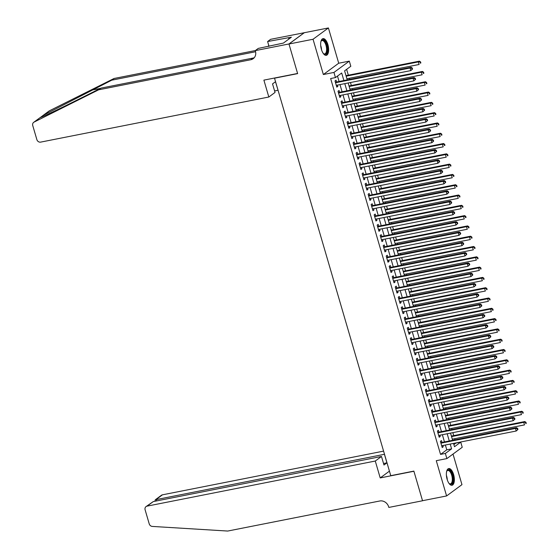 <?xml version="1.0" encoding="UTF-8"?>
<svg xmlns="http://www.w3.org/2000/svg" width="559" height="559" viewBox="0 0 559 559"><rect width="100%" height="100%" fill="white"/><g stroke="black" fill="none" stroke-linecap="round" stroke-linejoin="round"><path stroke-width="0.84" d="M453.601 474.528A8.511 3.717 78.8 0 0 448.709 468.568A8.511 3.717 78.8 0 0 447.123 479.301A8.511 3.717 78.8 0 0 452.007 485.261A8.511 3.717 78.8 0 0 453.601 474.528M327.881 44.608A8.511 3.717 78.8 0 0 322.99 38.641A8.511 3.717 78.8 0 0 321.404 49.374A8.511 3.717 78.8 0 0 326.288 55.334A8.511 3.717 78.8 0 0 327.881 44.608M453.873 444.587L455.913 443.091L460.728 442.134L462.23 447.284L446.872 458.59L445.362 453.44L451.595 448.863L450.191 444.063M274.832 77.967L274.525 78.19L390.762 475.674L413.87 471.104L422.527 500.71L446.592 495.952L461.958 484.646L453.014 454.069M274.525 78.19L297.633 73.62L288.975 44.014L304.334 32.708L328.406 27.95L313.047 39.256L323.361 74.529L333.947 72.432L349.312 61.127L350.814 66.276L344.589 70.86L347.23 79.881M323.361 74.529L338.719 63.216L328.406 27.95M338.719 63.216L349.312 61.127M454.963 439.835L454.635 438.71M453.726 435.608L452.86 432.638M451.951 429.536L451.623 428.418M450.715 425.315L449.848 422.345M448.94 419.243L448.611 418.118M447.703 415.016L446.837 412.046M445.928 408.943L445.6 407.818M444.691 404.716L443.825 401.746M442.917 398.644L442.588 397.526M441.68 394.416L440.813 391.454M439.905 388.351L439.577 387.226M438.668 384.124L437.802 381.154M436.893 378.052L436.565 376.927M435.657 373.824L434.79 370.855M433.882 367.752L433.553 366.627M432.645 363.525L431.779 360.555M430.87 357.453L430.542 356.335M429.633 353.232L428.767 350.262M427.859 347.16L427.53 346.035M426.622 342.933L425.755 339.963M424.847 336.86L424.519 335.735M423.61 332.633L422.744 329.663M421.835 326.561L421.507 325.436M420.599 322.333L419.732 319.371M418.824 316.268L418.495 315.143M417.594 312.041L416.721 309.071M415.812 305.969L415.484 304.844M414.582 301.741L413.709 298.772M412.801 295.669L412.472 294.544M411.571 291.442L410.697 288.472M409.796 285.369L409.467 284.252M408.559 281.149L407.686 278.179M406.784 275.077L406.456 273.952M405.548 270.849L404.674 267.88M403.773 264.777L403.444 263.652M402.536 260.55L401.669 257.58M400.761 254.478L400.433 253.353M399.524 250.25L398.658 247.288M397.749 244.185L397.421 243.06M396.513 239.958L395.646 236.988M394.738 233.886L394.409 232.761M393.501 229.658L392.635 226.688M391.726 223.586L391.398 222.461M390.489 219.359L389.623 216.389M388.715 213.286L388.386 212.168M387.478 209.066L386.611 206.096M385.703 202.994L385.375 201.869M384.466 198.766L383.6 195.797M382.691 192.694L382.363 191.569M381.455 188.467L380.588 185.497M379.68 182.395L379.351 181.27M378.443 178.167L377.577 175.205M376.668 172.095L376.34 170.977M375.431 167.875L374.565 164.905M373.657 161.803L373.328 160.678M372.42 157.575L371.553 154.605M370.645 151.503L370.317 150.378M369.408 147.276L368.542 144.306M367.633 141.203L367.305 140.085M366.397 136.983L365.53 134.013M364.622 130.911L364.293 129.786M363.385 126.683L362.518 123.714M361.61 120.611L361.282 119.486M360.38 116.384L359.507 113.414M358.599 110.312L358.27 109.187M357.369 106.084L356.495 103.115M355.594 100.012L355.265 98.894M354.357 95.792L353.484 92.822M352.582 89.719L352.254 88.595M351.345 85.492L350.472 82.522M349.571 79.42L349.242 78.295M348.334 75.192L346.629 69.358M288.975 44.014L313.047 39.256M441.966 442.407L441.435 440.604L440.401 441.365L442.204 447.542L443.245 446.781L442.875 445.509M438.955 432.107L438.424 430.304L437.39 431.066L439.192 437.25L440.233 436.481L439.863 435.209M435.943 421.807L435.412 420.005L434.378 420.773L436.181 426.95L437.222 426.189L436.852 424.91M432.932 411.515L432.4 409.712L431.366 410.474L433.169 416.651L434.21 415.889L433.84 414.617M429.92 401.215L429.389 399.412L428.355 400.174L430.164 406.358L431.199 405.589L430.828 404.318M426.908 390.916L426.384 389.113L425.343 389.882L427.153 396.058L428.187 395.297L427.817 394.018M423.897 380.616L423.373 378.82L422.331 379.582L424.141 385.759L425.175 384.997L424.805 383.726M420.885 370.324L420.361 368.521L419.32 369.282L421.13 375.459L422.164 374.698L421.793 373.426M417.873 360.024L417.349 358.221L416.308 358.983L418.118 365.167L419.152 364.398L418.782 363.126M414.862 349.724L414.338 347.922L413.297 348.69L415.106 354.867L416.141 354.106L415.77 352.827M411.85 339.432L411.326 337.629L410.285 338.391L412.095 344.568L413.129 343.806L412.759 342.534M408.839 329.132L408.315 327.329L407.273 328.091L409.083 334.275L410.117 333.506L409.747 332.235M405.827 318.833L405.303 317.03L404.262 317.798L406.072 323.975L407.113 323.214L406.735 321.935M402.815 308.533L402.291 306.737L401.25 307.499L403.06 313.676L404.101 312.914L403.724 311.636M399.804 298.24L399.28 296.438L398.246 297.199L400.048 303.376L401.089 302.615L400.712 301.343M396.799 287.941L396.268 286.138L395.234 286.9L397.037 293.084L398.078 292.315L397.701 291.043M393.788 277.641L393.256 275.839L392.222 276.607L394.025 282.784L395.066 282.022L394.689 280.744M390.776 267.349L390.245 265.546L389.211 266.308L391.014 272.485L392.055 271.723L391.677 270.451M387.764 257.049L387.233 255.246L386.199 256.008L388.002 262.192L389.043 261.423L388.673 260.152M384.753 246.75L384.222 244.947L383.188 245.715L384.99 251.892L386.031 251.124L385.661 249.852M381.741 236.45L381.21 234.654L380.176 235.416L381.979 241.593L383.02 240.831L382.649 239.552M378.729 226.157L378.198 224.355L377.164 225.116L378.967 231.293L380.008 230.532L379.638 229.26M375.718 215.858L375.187 214.055L374.153 214.817L375.962 221.001L376.997 220.232L376.626 218.96M372.706 205.558L372.182 203.756L371.141 204.524L372.951 210.701L373.985 209.939L373.615 208.661M369.695 195.266L369.171 193.463L368.129 194.225L369.939 200.401L370.973 199.64L370.603 198.368M366.683 184.966L366.159 183.163L365.118 183.925L366.928 190.109L367.962 189.34L367.591 188.069M363.671 174.667L363.147 172.864L362.106 173.632L363.916 179.809L364.95 179.041L364.58 177.769M360.66 164.367L360.136 162.571L359.095 163.333L360.904 169.51L361.939 168.748L361.568 167.469M357.648 154.074L357.124 152.272L356.083 153.033L357.893 159.21L358.927 158.449L358.557 157.177M354.637 143.775L354.113 141.972L353.071 142.734L354.881 148.918L355.915 148.149L355.545 146.877M351.625 133.475L351.101 131.672L350.06 132.441L351.87 138.618L352.904 137.856L352.533 136.578M348.613 123.183L348.089 121.38L347.048 122.142L348.858 128.318L349.899 127.557L349.522 126.285M345.602 112.883L345.078 111.08L344.044 111.842L345.846 118.019L346.887 117.257L346.51 115.986M342.597 102.583L342.066 100.781L341.032 101.549L342.835 107.726L343.876 106.958L343.499 105.686M339.586 92.284L339.054 90.481L338.02 91.25L339.823 97.427L340.864 96.665L340.487 95.386M343.89 80.545L341.682 72.998L335.456 77.582L330.642 78.533L440.548 454.397L446.781 449.813L445.376 445.013M444.468 441.91L442.365 434.713M441.456 431.611L439.353 424.421M438.445 421.318L436.341 414.121M435.433 411.019L433.33 403.822M432.421 400.719L430.318 393.522M429.41 390.42L427.307 383.229M426.398 380.127L424.295 372.93M423.387 369.827L421.283 362.63M420.375 359.528L418.272 352.338M417.37 349.228L415.26 342.038M414.359 338.936L412.249 331.739M411.347 328.636L409.244 321.439M408.336 318.337L406.232 311.146M405.324 308.044L403.221 300.847M402.312 297.744L400.209 290.547M399.301 287.445L397.197 280.255M396.289 277.145L394.186 269.955M393.277 266.853L391.174 259.656M390.266 256.553L388.163 249.356M387.254 246.253L385.151 239.063M384.243 235.961L382.139 228.764M381.231 225.661L379.128 218.464M378.219 215.362L376.116 208.165M375.208 205.062L373.105 197.872M372.196 194.77L370.093 187.572M369.185 184.47L367.081 177.273M366.173 174.17L364.07 166.98M363.168 163.878L361.058 156.681M360.157 153.578L358.046 146.381M357.145 143.279L355.042 136.082M354.133 132.979L352.03 125.789M351.122 122.687L349.019 115.489M348.11 112.387L346.007 105.19M345.099 102.087L342.995 94.897M342.087 91.795L339.984 84.598M339.075 81.495L337.489 76.08M336.574 81.991L336.043 80.189L335.009 80.95L336.811 87.127L337.853 86.365L337.475 85.094M446.872 458.59L436.279 460.686L446.592 495.952M440.548 454.397L445.362 453.44M335.456 77.582L333.947 72.432M453.531 443.399L454.502 446.718L460.728 442.134M348.138 82.984L350.241 90.181M351.143 93.283L353.253 100.48M354.154 103.583L356.265 110.773M357.166 113.875L359.269 121.072M360.178 124.175L362.281 131.372M363.189 134.474L365.293 141.672M366.201 144.774L368.304 151.964M369.213 155.067L371.316 162.264M372.224 165.366L374.327 172.563M375.236 175.666L377.339 182.856M378.247 185.958L380.351 193.155M381.259 196.258L383.362 203.455M384.271 206.557L386.374 213.755M387.282 216.857L389.385 224.047M390.294 227.15L392.397 234.347M393.305 237.449L395.409 244.646M396.317 247.749L398.42 254.939M399.329 258.041L401.432 265.239M402.34 268.341L404.443 275.538M405.352 278.641L407.455 285.838M408.356 288.94L410.467 296.13M411.368 299.233L413.471 306.43M414.38 309.532L416.483 316.729M417.391 319.832L419.495 327.022M420.403 330.124L422.506 337.322M423.415 340.424L425.518 347.621M426.426 350.724L428.529 357.921M429.438 361.023L431.541 368.213M432.449 371.316L434.553 378.513M435.461 381.615L437.564 388.812M438.473 391.915L440.576 399.105M441.484 402.207L443.587 409.405M444.496 412.507L446.599 419.704M447.507 422.807L449.611 430.004M450.519 433.106L452.622 440.296M449.282 440.96L447.179 433.763M446.271 430.661L444.167 423.463M443.259 420.361L441.156 413.171M440.247 410.068L438.144 402.871M437.236 399.769L435.133 392.572M434.224 389.469L432.121 382.279M431.213 379.17L429.109 371.98M428.201 368.877L426.098 361.68M425.189 358.578L423.086 351.38M422.178 348.278L420.075 341.088M419.173 337.985L417.063 330.788M416.162 327.686L414.051 320.489M413.15 317.386L411.047 310.189M410.138 307.087L408.035 299.897M407.127 296.794L405.023 289.597M404.115 286.494L402.012 279.297M401.103 276.195L399 269.005M398.092 265.902L395.989 258.705M395.08 255.603L392.977 248.406M392.069 245.303L389.965 238.106M389.057 235.004L386.954 227.813M386.045 224.711L383.942 217.514M383.034 214.411L380.931 207.214M380.022 204.112L377.919 196.922M377.011 193.819L374.907 186.622M373.999 183.52L371.896 176.323M370.987 173.22L368.884 166.023M367.976 162.921L365.872 155.73M364.971 152.628L362.861 145.431M361.959 142.328L359.849 135.131M358.948 132.029L356.845 124.839M355.936 121.736L353.833 114.539M352.925 111.437L350.821 104.24M349.913 101.137L347.81 93.94M346.901 90.837L344.798 83.647M446.781 449.813L451.595 448.863M336.658 86.603L337.853 86.365M339.669 96.896L340.864 96.665M342.681 107.195L343.876 106.958M345.693 117.495L346.887 117.257M348.704 127.794L349.899 127.557M351.716 138.087L352.904 137.856M354.727 148.387L355.915 148.149M357.739 158.686L358.927 158.449M360.751 168.979L361.939 168.748M363.762 179.278L364.95 179.041M366.774 189.578L367.962 189.34M369.785 199.877L370.973 199.64M372.79 210.17L373.985 209.939M375.802 220.47L376.997 220.232M378.813 230.769L380.008 230.532M381.825 241.062L383.02 240.831M384.837 251.361L386.031 251.124M387.848 261.661L389.043 261.423M390.86 271.96L392.055 271.723M393.871 282.253L395.066 282.022M396.883 292.553L398.078 292.315M399.895 302.852L401.089 302.615M402.906 313.152L404.101 312.914M405.918 323.444L407.113 323.214M408.929 333.744L410.117 333.506M411.941 344.044L413.129 343.806M414.953 354.336L416.141 354.106M417.964 364.636L419.152 364.398M420.976 374.935L422.164 374.698M423.988 385.235L425.175 384.997M426.992 395.527L428.187 395.297M430.004 405.827L431.199 405.589M433.015 416.127L434.21 415.889M436.027 426.419L437.222 426.189M439.039 436.719L440.233 436.481M442.05 447.018L443.245 446.781M412.556 69.043L412.256 68.016L411.843 68.317L412.144 69.351L412.556 69.043L410.809 70.595L336.287 85.324M412.144 69.351L410.809 70.595L410.054 68.023L411.089 67.262L335.798 82.138A1.09 0.964 -126.4 0 1 335.421 82.138L335.351 82.124M335.533 82.753L410.054 68.023L411.843 68.317M412.256 68.016L411.089 67.262M346.901 78.756L419.11 64.488L418.356 61.909L419.397 61.148L345.993 75.654M420.144 62.21L420.445 63.237L420.864 62.929L420.564 61.902L418.356 61.909L346.147 76.185M420.864 62.929L420.445 63.237M419.397 61.148L420.564 61.902M320.915 41.534A7.365 3.214 -101.2 0 1 321.09 41.128A7.365 3.214 -101.2 0 1 325.282 41.883A7.365 3.214 -101.2 0 1 327.225 51.176A7.365 3.214 -101.2 0 1 323.591 53.762A7.365 3.214 -101.2 0 1 323.27 53.454M323.354 53.545A6.82 2.977 78.8 0 0 324.709 53.923A6.82 2.977 78.8 0 0 326.596 49.451A6.82 2.977 78.8 0 0 324.695 42.365A6.82 2.977 78.8 0 0 322.068 40.548A6.82 2.977 78.8 0 0 320.957 41.415M325.778 55.355A8.455 3.689 78.8 0 0 327.84 49.59A8.455 3.689 78.8 0 0 325.492 41.1A8.455 3.689 78.8 0 0 322.508 38.816M446.634 471.454A7.365 3.214 -101.2 0 1 446.809 471.055A7.365 3.214 -101.2 0 1 451.001 471.803A7.365 3.214 -101.2 0 1 452.944 481.096A7.365 3.214 -101.2 0 1 449.31 483.689A7.365 3.214 -101.2 0 1 448.989 483.381M449.073 483.472A6.82 2.977 78.8 0 0 450.428 483.849A6.82 2.977 78.8 0 0 452.315 479.377A6.82 2.977 78.8 0 0 450.414 472.292A6.82 2.977 78.8 0 0 447.787 470.475A6.82 2.977 78.8 0 0 446.676 471.342M451.497 485.282A8.455 3.689 78.8 0 0 453.559 479.517A8.455 3.689 78.8 0 0 451.211 471.027A8.455 3.689 78.8 0 0 448.227 468.742M42.875 115.58L49.052 111.031A3.27 2.886 53.6 0 1 49.423 110.801L114.036 78.491L111.765 80.168L43.35 115.273L40.136 117.635C42.729 116.838 62.091 107.58 81.139 98.035L100.948 88.126L253.073 58.059A7.637 6.729 -126.4 0 0 254.254 57.696M49.423 110.801L42.777 115.65M33.694 122.337L39.968 117.718L34.064 122.107L98.677 89.796L250.795 59.729A7.637 6.729 -126.4 0 0 253.213 58.674A7.637 6.729 -126.4 0 0 255.428 51.19L255.26 50.624L288.961 43.965L297.591 73.467L263.89 80.126L268.83 97.014L40.646 142.119A3.27 2.886 -126.4 0 1 36.859 139.596L32.743 125.544A3.27 2.886 -126.4 0 1 33.694 122.337A3.27 2.886 -126.4 0 1 34.064 122.107M278.047 90.23L275.482 81.726L272.533 83.899L275.035 92.445L268.83 97.014M255.26 50.624L258.272 48.409L283.392 43.085L291.407 37.187L267.614 41.534L270.626 39.319L304.334 32.708M304.32 32.66L288.961 43.965M100.948 88.126L98.677 89.796M114.036 78.491L255.351 50.562M255.568 51.742L111.765 80.168M277.984 90.278L274.595 90.942M267.614 41.534L269.005 46.285M268.327 46.418A7.637 6.729 -126.4 0 0 268.69 45.223M288.514 37.76L288.891 39.039M383.579 451.12L162.452 494.827L156.247 499.397L156.688 500.899M375.278 461.035L147.094 506.133A3.27 2.886 -126.4 0 0 146.06 506.587A3.27 2.886 -126.4 0 0 145.109 509.794L149.218 523.853A3.27 2.886 -126.4 0 0 152.293 526.417L227.709 531.05L379.827 500.983A7.637 6.729 53.6 0 1 388.673 506.859L388.84 507.425L422.541 500.766L413.912 471.258L380.211 477.924L375.278 461.035L381.483 456.465L383.984 465.011L386.926 462.845L384.431 454.299L155.304 499.781L161.418 495.281A3.27 2.886 53.6 0 1 162.452 494.827M380.211 477.924L389.434 471.139M381.483 456.465L153.299 501.57L147.094 506.133M386.926 462.845L383.544 463.509M146.06 506.587L153.299 501.57M154.892 501.255L155.304 499.781M415.568 79.343L415.267 78.309L414.855 78.616L415.155 79.644L415.568 79.343L413.821 80.894L339.299 95.624M415.155 79.644L413.821 80.894L413.066 78.323L414.1 77.554L338.81 92.438A1.09 0.964 -126.4 0 1 338.433 92.438L338.363 92.424M338.544 93.053L413.066 78.323L414.855 78.616M415.267 78.309L414.1 77.554M418.579 89.636L418.279 88.608L417.866 88.916L418.167 89.943L418.579 89.636L416.825 91.194L342.311 105.924M418.167 89.943L416.825 91.194L416.078 88.615L417.112 87.854L341.822 102.737A1.09 0.964 -126.4 0 1 341.444 102.73L341.374 102.716M341.556 103.345L416.078 88.615L417.866 88.916M418.279 88.608L417.112 87.854M421.591 99.935L421.29 98.908L420.878 99.209L421.179 100.243L421.591 99.935L419.837 101.493L345.322 116.223M421.179 100.243L419.837 101.493L419.089 98.915L420.123 98.153L344.833 113.037A1.09 0.964 -126.4 0 1 344.456 113.03L344.386 113.016M344.568 113.645L419.089 98.915L420.878 99.209M421.29 98.908L420.123 98.153M424.602 110.235L424.302 109.201L423.89 109.508L424.19 110.542L424.602 110.235L422.849 111.786L348.334 126.516M424.19 110.542L422.849 111.786L422.101 109.215L423.135 108.453L347.845 123.329A1.09 0.964 -126.4 0 1 347.467 123.329L347.398 123.315M347.579 123.944L422.101 109.215L423.89 109.508M424.302 109.201L423.135 108.453M349.913 89.056L422.122 74.787L421.367 72.209L422.408 71.447L349.005 85.953M423.156 72.502L423.456 73.536L423.876 73.229L423.568 72.202L421.367 72.209L349.158 86.484M423.876 73.229L423.456 73.536M422.408 71.447L423.568 72.202M352.925 99.355L425.133 85.08L424.379 82.508L425.42 81.747L352.016 96.253M426.168 82.802L426.468 83.836L426.887 83.529L426.58 82.494L424.379 82.508L352.17 96.777M426.887 83.529L426.468 83.836M425.42 81.747L426.58 82.494M355.936 109.655L428.145 95.379L427.39 92.808L428.425 92.039L355.028 106.552M429.179 93.101L429.48 94.129L429.892 93.828L429.591 92.794L427.39 92.808L355.182 107.076M429.892 93.828L429.48 94.129M428.425 92.039L429.591 92.794M358.941 119.947L431.157 105.679L430.402 103.101L431.436 102.339L358.039 116.845M432.191 103.401L432.491 104.428L432.904 104.121L432.603 103.094L430.402 103.101L358.193 117.376M432.904 104.121L432.491 104.428M431.436 102.339L432.603 103.094M427.614 120.534L427.314 119.5L426.901 119.808L427.202 120.835L427.614 120.534L425.86 122.086L351.345 136.815M427.202 120.835L425.86 122.086L425.113 119.514L426.147 118.746L350.856 133.629A1.09 0.964 -126.4 0 1 350.479 133.629L350.402 133.608M350.591 134.244L425.113 119.514L426.901 119.808M427.314 119.5L426.147 118.746M361.952 130.247L434.168 115.972L433.414 113.4L434.448 112.638L361.051 127.145M435.202 113.694L435.503 114.728L435.915 114.42L435.615 113.393L433.414 113.4L361.205 127.676M435.915 114.42L435.503 114.728M434.448 112.638L435.615 113.393M430.626 130.827L430.325 129.8L429.913 130.107L430.213 131.134L430.626 130.827L428.872 132.385L354.35 147.115M430.213 131.134L428.872 132.385L428.124 129.807L429.158 129.045L353.868 143.929A1.09 0.964 -126.4 0 1 353.491 143.922L353.414 143.908M353.602 144.536L428.124 129.807L429.913 130.107M430.325 129.8L429.158 129.045M364.964 140.547L437.18 126.271L436.425 123.7L437.459 122.931L364.063 137.444M438.214 123.993L438.515 125.02L438.927 124.72L438.626 123.686L436.425 123.7L364.216 137.968M438.927 124.72L438.515 125.02M437.459 122.931L438.626 123.686M433.637 141.127L433.337 140.099L432.918 140.4L433.225 141.434L433.637 141.127L431.883 142.678L357.362 157.407M433.225 141.434L431.883 142.678L431.129 140.106L432.17 139.345L356.88 154.221A1.09 0.964 -126.4 0 1 356.495 154.221L356.425 154.207M356.614 154.836L431.129 140.106L432.918 140.4M433.337 140.099L432.17 139.345M367.976 150.839L440.185 136.571L439.437 133.992L440.471 133.231L367.067 147.737M441.226 134.293L441.526 135.32L441.938 135.012L441.638 133.985L439.437 133.992L367.228 148.268M441.938 135.012L441.526 135.32M440.471 133.231L441.638 133.985M436.649 151.426L436.348 150.392L435.929 150.699L436.23 151.727L436.649 151.426L434.895 152.977L360.373 167.707M436.23 151.727L434.895 152.977L434.14 150.406L435.181 149.637L359.891 164.521A1.09 0.964 -126.4 0 1 359.507 164.521L359.437 164.507M359.626 165.136L434.14 150.406L435.929 150.699M436.348 150.392L435.181 149.637M370.987 161.139L443.196 146.87L442.449 144.292L443.483 143.53L370.079 158.036M444.237 144.585L444.538 145.619L444.95 145.312L444.65 144.285L442.449 144.292L370.24 158.567M444.95 145.312L444.538 145.619M443.483 143.53L444.65 144.285M439.66 161.719L439.36 160.692L438.941 160.999L439.241 162.026L439.66 161.719L437.907 163.277L363.385 178.007M439.241 162.026L437.907 163.277L437.152 160.699L438.193 159.937L362.903 174.82A1.09 0.964 -126.4 0 1 362.518 174.813L362.449 174.799M362.637 175.428L437.152 160.699L438.941 160.999M439.36 160.692L438.193 159.937M373.999 171.438L446.208 157.163L445.46 154.591L446.494 153.83L373.091 168.336M447.249 154.885L447.549 155.919L447.962 155.612L447.661 154.577L445.46 154.591L373.244 168.86M447.962 155.612L447.549 155.919M446.494 153.83L447.661 154.577M442.672 172.018L442.372 170.991L441.952 171.299L442.253 172.326L442.672 172.018L440.918 173.576L366.397 188.306M442.253 172.326L440.918 173.576L440.164 170.998L441.205 170.236L365.914 185.12A1.09 0.964 -126.4 0 1 365.53 185.113L365.46 185.099M365.649 185.728L440.164 170.998L441.952 171.299M442.372 170.991L441.205 170.236M377.011 181.738L449.219 167.462L448.472 164.891L449.506 164.122L376.102 178.635M450.261 165.184L450.561 166.212L450.973 165.911L450.673 164.877L448.472 164.891L376.256 179.159M450.973 165.911L450.561 166.212M449.506 164.122L450.673 164.877M445.684 182.318L445.383 181.291L444.964 181.591L445.264 182.625L445.684 182.318L443.93 183.869L369.408 198.599M445.264 182.625L443.93 183.869L443.175 181.298L444.216 180.536L368.926 195.412A1.09 0.964 -126.4 0 1 368.542 195.412L368.472 195.398M368.654 196.027L443.175 181.298L444.964 181.591M445.383 181.291L444.216 180.536M380.022 192.03L452.231 177.762L451.483 175.184L452.517 174.422L379.114 188.928M453.272 175.484L453.573 176.511L453.985 176.204L453.684 175.177L451.483 175.184L379.268 189.459M453.985 176.204L453.573 176.511M452.517 174.422L453.684 175.177M448.695 192.617L448.395 191.583L447.976 191.891L448.276 192.918L448.695 192.617L446.941 194.169L372.42 208.898M448.276 192.918L446.941 194.169L446.187 191.597L447.228 190.829L371.938 205.712A1.09 0.964 -126.4 0 1 371.553 205.712L371.483 205.698M371.665 206.327L446.187 191.597L447.976 191.891M448.395 191.583L447.228 190.829M383.034 202.33L455.243 188.055L454.488 185.483L455.529 184.722L382.125 199.228M456.277 185.777L456.584 186.811L456.996 186.503L456.696 185.476L454.488 185.483L382.279 199.759M456.996 186.503L456.584 186.811M455.529 184.722L456.696 185.476M451.707 202.91L451.406 201.883L450.987 202.19L451.288 203.217L451.707 202.91L449.953 204.468L375.431 219.198M451.288 203.217L449.953 204.468L449.198 201.89L450.24 201.128L374.949 216.012A1.09 0.964 -126.4 0 1 374.565 216.005L374.495 215.991M374.677 216.619L449.198 201.89L450.987 202.19M451.406 201.883L450.24 201.128M386.045 212.63L458.254 198.354L457.5 195.783L458.541 195.014L385.137 209.527M459.288 196.076L459.596 197.103L460.008 196.803L459.708 195.769L457.5 195.783L385.291 210.051M460.008 196.803L459.596 197.103M458.541 195.014L459.708 195.769M454.719 213.21L454.411 212.182L453.999 212.483L454.299 213.517L454.719 213.21L452.965 214.761L378.443 229.49M454.299 213.517L452.965 214.761L452.21 212.189L453.251 211.428L377.961 226.311A1.09 0.964 -126.4 0 1 377.577 226.304L377.507 226.29M377.688 226.919L452.21 212.189L453.999 212.483M454.411 212.182L453.251 211.428M389.057 222.929L461.266 208.654L460.511 206.075L461.552 205.314L388.149 219.82M462.3 206.376L462.6 207.403L463.02 207.096L462.719 206.068L460.511 206.075L388.302 220.351M463.02 207.096L462.6 207.403M461.552 205.314L462.719 206.068M457.73 223.509L457.423 222.475L457.01 222.782L457.311 223.81L457.73 223.509L455.976 225.06L381.455 239.79M457.311 223.81L455.976 225.06L455.222 222.489L456.263 221.72L380.972 236.604A1.09 0.964 -126.4 0 1 380.588 236.604L380.518 236.59M380.7 237.219L455.222 222.489L457.01 222.782M457.423 222.475L456.263 221.72M392.069 233.222L464.277 218.953L463.523 216.375L464.564 215.613L391.16 230.119M465.312 216.668L465.612 217.703L466.031 217.395L465.731 216.368L463.523 216.375L391.314 230.65M466.031 217.395L465.612 217.703M464.564 215.613L465.731 216.368M460.735 233.802L460.434 232.775L460.022 233.082L460.323 234.109L460.735 233.802L458.988 235.36L384.466 250.09M460.323 234.109L458.988 235.36L458.233 232.782L459.267 232.02L383.984 246.903A1.09 0.964 -126.4 0 1 383.6 246.896L383.53 246.882M383.712 247.511L458.233 232.782L460.022 233.082M460.434 232.775L459.267 232.02M395.08 243.521L467.289 229.246L466.534 226.674L467.576 225.913L394.172 240.419M468.323 226.968L468.624 228.002L469.043 227.695L468.742 226.661L466.534 226.674L394.326 240.95M469.043 227.695L468.624 228.002M467.576 225.913L468.742 226.661M463.746 244.101L463.446 243.074L463.034 243.382L463.334 244.409L463.746 244.101L462 245.66L387.478 260.389M463.334 244.409L462 245.66L461.245 243.081L462.279 242.32L386.989 257.203A1.09 0.964 -126.4 0 1 386.611 257.196L386.542 257.182M386.723 257.811L461.245 243.081L463.034 243.382M463.446 243.074L462.279 242.32M398.092 253.821L470.301 239.545L469.546 236.974L470.587 236.205L397.183 250.718M471.335 237.268L471.635 238.295L472.055 237.994L471.754 236.96L469.546 236.974L397.337 251.243M472.055 237.994L471.635 238.295M470.587 236.205L471.754 236.96M466.758 254.401L466.458 253.374L466.045 253.674L466.346 254.708L466.758 254.401L465.011 255.952L390.489 270.682M466.346 254.708L465.011 255.952L464.256 253.381L465.291 252.619L390 267.495A1.09 0.964 -126.4 0 1 389.623 267.495L389.553 267.481M389.735 268.11L464.256 253.381L466.045 253.674M466.458 253.374L465.291 252.619M401.103 264.114L473.312 249.845L472.558 247.267L473.599 246.505L400.195 261.011M474.346 247.567L474.647 248.594L475.066 248.287L474.766 247.26L472.558 247.267L400.349 261.542M475.066 248.287L474.647 248.594M473.599 246.505L474.766 247.26M469.77 264.7L469.469 263.666L469.057 263.974L469.357 265.001L469.77 264.7L468.023 266.252L393.501 280.981M469.357 265.001L468.023 266.252L467.268 263.68L468.302 262.912L393.012 277.795A1.09 0.964 -126.4 0 1 392.635 277.795L392.565 277.781M392.746 278.41L467.268 263.68L469.057 263.974M469.469 263.666L468.302 262.912M404.115 274.413L476.324 260.138L475.569 257.566L476.61 256.805L403.207 271.311M477.358 257.86L477.659 258.894L478.078 258.586L477.77 257.559L475.569 257.566L403.36 271.842M478.078 258.586L477.659 258.894M476.61 256.805L477.77 257.559M472.781 274.993L472.481 273.966L472.069 274.273L472.369 275.301L472.781 274.993L471.027 276.551L396.513 291.281M472.369 275.301L471.027 276.551L470.28 273.973L471.314 273.211L396.024 288.095A1.09 0.964 -126.4 0 1 395.646 288.088L395.576 288.074M395.758 288.703L470.28 273.973L472.069 274.273M472.481 273.966L471.314 273.211M407.127 284.713L479.336 270.437L478.581 267.866L479.622 267.097L406.218 281.61M480.37 268.159L480.67 269.186L481.089 268.886L480.782 267.852L478.581 267.866L406.372 282.134M481.089 268.886L480.67 269.186M479.622 267.097L480.782 267.852M475.793 285.293L475.492 284.265L475.08 284.566L475.381 285.6L475.793 285.293L474.039 286.851L399.524 301.581M475.381 285.6L474.039 286.851L473.291 284.272L474.325 283.511L399.035 298.394A1.09 0.964 -126.4 0 1 398.658 298.387L398.588 298.373M398.77 299.002L473.291 284.272L475.08 284.566M475.492 284.265L474.325 283.511M410.138 295.012L482.347 280.737L481.592 278.158L482.634 277.397L409.23 291.91M483.381 278.459L483.682 279.486L484.094 279.179L483.794 278.151L481.592 278.158L409.384 292.434M484.094 279.179L483.682 279.486M482.634 277.397L483.794 278.151M478.804 295.592L478.504 294.558L478.092 294.866L478.392 295.893L478.804 295.592L477.051 297.143L402.536 311.873M478.392 295.893L477.051 297.143L476.303 294.572L477.337 293.803L402.047 308.687A1.09 0.964 -126.4 0 1 401.669 308.687L401.6 308.673M401.781 309.302L476.303 294.572L478.092 294.866M478.504 294.558L477.337 293.803M413.143 305.305L485.359 291.036L484.604 288.458L485.638 287.696L412.242 302.202M486.393 288.751L486.693 289.786L487.106 289.478L486.805 288.451L484.604 288.458L412.395 302.733M487.106 289.478L486.693 289.786M485.638 287.696L486.805 288.451M481.816 305.885L481.516 304.858L481.103 305.165L481.404 306.192L481.816 305.885L480.062 307.443L405.548 322.173M481.404 306.192L480.062 307.443L479.315 304.872L480.349 304.103L405.058 318.986A1.09 0.964 -126.4 0 1 404.681 318.979L404.604 318.965M404.793 319.601L479.315 304.872L481.103 305.165M481.516 304.858L480.349 304.103M416.155 315.604L488.37 301.329L487.616 298.758L488.65 297.996L415.253 312.502M489.404 299.051L489.705 300.085L490.117 299.778L489.817 298.744L487.616 298.758L415.407 313.033M490.117 299.778L489.705 300.085M488.65 297.996L489.817 298.744M484.828 316.184L484.527 315.157L484.115 315.465L484.415 316.492L484.828 316.184L483.074 317.743L408.552 332.472M484.415 316.492L483.074 317.743L482.326 315.164L483.36 314.403L408.07 329.286A1.09 0.964 -126.4 0 1 407.693 329.279L407.616 329.265M407.804 329.894L482.326 315.164L484.115 315.465M484.527 315.157L483.36 314.403M419.166 325.904L491.382 311.629L490.627 309.057L491.661 308.288L418.265 322.802M492.416 309.351L492.717 310.378L493.129 310.077L492.828 309.043L490.627 309.057L418.418 323.326M493.129 310.077L492.717 310.378M491.661 308.288L492.828 309.043M487.839 326.484L487.539 325.457L487.12 325.757L487.427 326.791L487.839 326.484L486.085 328.035L411.564 342.765M487.427 326.791L486.085 328.035L485.331 325.464L486.372 324.702L411.082 339.579A1.09 0.964 -126.4 0 1 410.697 339.579L410.627 339.565M410.816 340.193L485.331 325.464L487.12 325.757M487.539 325.457L486.372 324.702M422.178 336.197L494.387 321.928L493.639 319.35L494.673 318.588L421.269 333.094M495.428 319.65L495.728 320.677L496.14 320.37L495.84 319.343L493.639 319.35L421.43 333.625M496.14 320.37L495.728 320.677M494.673 318.588L495.84 319.343M490.851 336.784L490.55 335.749L490.131 336.057L490.439 337.084L490.851 336.784L489.097 338.335L414.575 353.064M490.439 337.084L489.097 338.335L488.342 335.763L489.384 334.995L414.093 349.878A1.09 0.964 -126.4 0 1 413.709 349.878L413.639 349.864M413.828 350.493L488.342 335.763L490.131 336.057M490.55 335.749L489.384 334.995M425.189 346.496L497.398 332.221L496.651 329.649L497.685 328.888L424.281 343.394M498.439 329.943L498.74 330.977L499.152 330.669L498.852 329.642L496.651 329.649L424.442 343.925M499.152 330.669L498.74 330.977M497.685 328.888L498.852 329.642M493.863 347.076L493.562 346.049L493.143 346.356L493.443 347.384L493.863 347.076L492.109 348.634L417.587 363.364M493.443 347.384L492.109 348.634L491.354 346.056L492.395 345.294L417.105 360.178A1.09 0.964 -126.4 0 1 416.721 360.171L416.651 360.157M416.839 360.786L491.354 346.056L493.143 346.356M493.562 346.049L492.395 345.294M428.201 356.796L500.41 342.52L499.662 339.949L500.696 339.18L427.293 353.693M501.451 340.242L501.751 341.269L502.164 340.969L501.863 339.935L499.662 339.949L427.446 354.217M502.164 340.969L501.751 341.269M500.696 339.18L501.863 339.935M496.874 357.376L496.574 356.349L496.154 356.649L496.455 357.683L496.874 357.376L495.12 358.934L420.599 373.664M496.455 357.683L495.12 358.934L494.366 356.356L495.407 355.594L420.116 370.477A1.09 0.964 -126.4 0 1 419.732 370.47L419.662 370.456M419.851 371.085L494.366 356.356L496.154 356.649M496.574 356.349L495.407 355.594M431.213 367.095L503.421 352.82L502.674 350.241L503.708 349.48L430.304 363.993M504.463 350.542L504.763 351.569L505.175 351.262L504.875 350.234L502.674 350.241L430.458 364.517M505.175 351.262L504.763 351.569M503.708 349.48L504.875 350.234M499.886 367.675L499.585 366.641L499.166 366.949L499.466 367.983L499.886 367.675L498.132 369.226L423.61 383.956M499.466 367.983L498.132 369.226L497.377 366.655L498.418 365.886L423.128 380.77A1.09 0.964 -126.4 0 1 422.744 380.77L422.674 380.756M422.856 381.385L497.377 366.655L499.166 366.949M499.585 366.641L498.418 365.886M434.224 377.388L506.433 363.119L505.685 360.541L506.72 359.779L433.316 374.285M507.474 360.841L507.775 361.869L508.187 361.561L507.886 360.534L505.685 360.541L433.47 374.816M508.187 361.561L507.775 361.869M506.72 359.779L507.886 360.534M502.897 377.975L502.597 376.941L502.178 377.248L502.478 378.275L502.897 377.975L501.144 379.526L426.622 394.256M502.478 378.275L501.144 379.526L500.389 376.955L501.43 376.186L426.14 391.069A1.09 0.964 -126.4 0 1 425.755 391.062L425.685 391.048M425.867 391.684L500.389 376.955L502.178 377.248M502.597 376.941L501.43 376.186M437.236 387.687L509.445 373.412L508.69 370.841L509.731 370.079L436.327 384.585M510.479 371.134L510.786 372.168L511.199 371.861L510.898 370.834L508.69 370.841L436.481 385.116M511.199 371.861L510.786 372.168M509.731 370.079L510.898 370.834M505.909 388.267L505.609 387.24L505.189 387.548L505.49 388.575L505.909 388.267L504.155 389.826L429.633 404.555M505.49 388.575L504.155 389.826L503.4 387.247L504.442 386.486L429.151 401.369A1.09 0.964 -126.4 0 1 428.767 401.362L428.697 401.348M428.879 401.977L503.4 387.247L505.189 387.548M505.609 387.24L504.442 386.486M440.247 397.987L512.456 383.712L511.702 381.14L512.743 380.372L439.339 394.885M513.49 381.434L513.798 382.461L514.21 382.16L513.91 381.126L511.702 381.14L439.493 395.409M514.21 382.16L513.798 382.461M512.743 380.372L513.91 381.126M508.921 398.567L508.613 397.54L508.201 397.84L508.501 398.874L508.921 398.567L507.167 400.118L432.645 414.848M508.501 398.874L507.167 400.118L506.412 397.547L507.453 396.785L432.163 411.662A1.09 0.964 -126.4 0 1 431.779 411.662L431.709 411.648M431.89 412.276L506.412 397.547L508.201 397.84M508.613 397.54L507.453 396.785M443.259 408.28L515.468 394.011L514.713 391.433L515.754 390.671L442.351 405.177M516.502 391.733L516.802 392.76L517.222 392.453L516.921 391.426L514.713 391.433L442.504 405.708M517.222 392.453L516.802 392.76M515.754 390.671L516.921 391.426M511.932 408.867L511.625 407.832L511.212 408.14L511.513 409.167L511.932 408.867L510.178 410.418L435.657 425.147M511.513 409.167L510.178 410.418L509.424 407.846L510.465 407.078L435.175 421.961A1.09 0.964 -126.4 0 1 434.79 421.961L434.72 421.947M434.902 422.576L509.424 407.846L511.212 408.14M511.625 407.832L510.465 407.078M446.271 418.579L518.479 404.304L517.725 401.732L518.766 400.971L445.362 415.477M519.514 402.026L519.814 403.06L520.233 402.753L519.933 401.725L517.725 401.732L445.516 416.008M520.233 402.753L519.814 403.06M518.766 400.971L519.933 401.725M514.937 419.159L514.636 418.132L514.224 418.439L514.525 419.467L514.937 419.159L513.19 420.717L438.668 435.447M514.525 419.467L513.19 420.717L512.435 418.139L513.469 417.377L438.186 432.261A1.09 0.964 -126.4 0 1 437.802 432.254L437.732 432.24M437.914 432.869L512.435 418.139L514.224 418.439M514.636 418.132L513.469 417.377M449.282 428.879L521.491 414.603L520.736 412.032L521.778 411.263L448.374 425.776M522.525 412.325L522.826 413.353L523.245 413.052L522.944 412.018L520.736 412.032L448.528 426.3M523.245 413.052L522.826 413.353M521.778 411.263L522.944 412.018M517.948 429.459L517.648 428.432L517.236 428.732L517.536 429.766L517.948 429.459L516.202 431.017L441.68 445.747M517.536 429.766L516.202 431.017L515.447 428.439L516.481 427.677L441.191 442.56A1.09 0.964 -126.4 0 1 440.813 442.553L440.744 442.539M440.925 443.168L515.447 428.439L517.236 428.732M517.648 428.432L516.481 427.677M452.294 439.178L524.503 424.903L523.748 422.325L524.789 421.563L451.386 436.076M525.537 422.625L525.837 423.652L526.257 423.345L525.956 422.318L523.748 422.325L451.539 436.6M526.257 423.345L525.837 423.652M524.789 421.563L525.956 422.318M335.435 82.411L335.798 82.138M320.691 45.468A6.82 2.977 -101.2 0 1 321.565 49.905M446.41 475.388A6.82 2.977 -101.2 0 1 447.284 479.832M91.956 90.069L100.389 88.406M253.073 58.059L250.795 59.729M338.447 92.71L338.81 92.438M341.458 103.01L341.822 102.737M344.47 113.302L344.833 113.037M347.481 123.602L347.845 123.329M350.493 133.901L350.856 133.629M353.498 144.194L353.868 143.929M356.509 154.494L356.88 154.221M359.521 164.793L359.891 164.521M362.532 175.093L362.903 174.82M365.544 185.385L365.914 185.12M368.556 195.685L368.926 195.412M371.567 205.985L371.938 205.712M374.579 216.277L374.949 216.012M377.591 226.577L377.961 226.311M380.602 236.876L380.972 236.604M383.614 247.176L383.984 246.903M386.625 257.468L386.989 257.203M389.637 267.768L390 267.495M392.649 278.068L393.012 277.795M395.66 288.367L396.024 288.095M398.672 298.66L399.035 298.394M401.683 308.959L402.047 308.687M404.695 319.259L405.058 318.986M407.7 329.551L408.07 329.286M410.711 339.851L411.082 339.579M413.723 350.151L414.093 349.878M416.734 360.45L417.105 360.178M419.746 370.743L420.116 370.477M422.758 381.042L423.128 380.77M425.769 391.342L426.14 391.069M428.781 401.635L429.151 401.369M431.793 411.934L432.163 411.662M434.804 422.234L435.175 421.961M437.816 432.533L438.186 432.261M440.827 442.826L441.191 442.56"/></g></svg>

